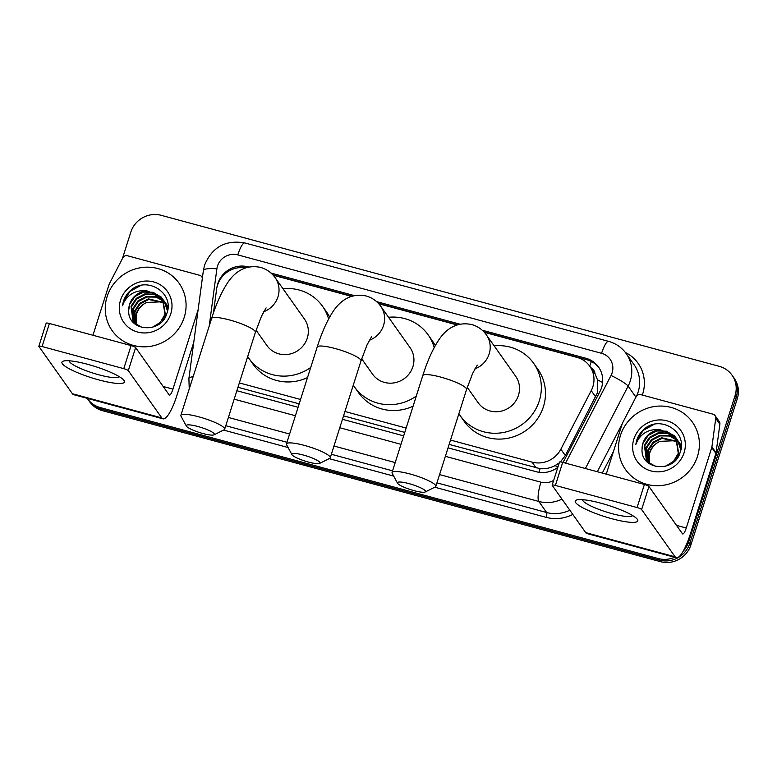 <?xml version="1.0" encoding="UTF-8"?>
<svg xmlns="http://www.w3.org/2000/svg" width="777" height="777" viewBox="0 0 777 777"><rect width="100%" height="100%" fill="white"/><g stroke="black" fill="none" stroke-linecap="round" stroke-linejoin="round"><path stroke-width="1.17" d="M560.382 461.917L565.326 455.536L597.299 393.016L597.494 379.856L595.007 373.756A8.197 7.848 -35.3 0 0 590.802 367.667M450.524 440.064L532.022 462.121A24.602 23.543 -35.3 0 0 560.839 449.213L591.229 390.646A24.602 23.543 -35.3 0 0 592.851 386.732A24.602 23.543 -35.3 0 0 589.801 366.258A24.602 23.543 -35.3 0 0 577.039 357.41L484.324 332.323M589.801 366.258L593.939 372.086A24.602 23.543 144.7 0 1 595.007 373.756M449.145 444.415L540.083 468.677C545.318 469.114 550.31 468.084 555.06 465.608L559.226 462.907M237.956 387.276L299.174 403.846M343.551 415.85L404.768 432.41M239.335 382.925L300.563 399.485M344.93 411.499L406.148 428.059M245.687 267.871A24.602 23.543 -35.3 0 0 216.598 289.287L213.422 312.985M457.07 324.951L378.729 303.749M351.476 296.377L273.135 275.184M562.781 462.383A24.602 23.543 -35.3 0 0 565.025 458.818L599.97 391.462A24.602 23.543 -35.3 0 0 601.592 387.548A24.602 23.543 -35.3 0 0 598.543 367.065A24.602 23.543 -35.3 0 0 585.79 358.226L482.177 330.196M483.964 331.934L586.888 359.78A24.602 23.543 144.7 0 1 599.077 367.861M122.397 258.644L130.808 232.148A24.602 23.543 144.7 0 1 161.247 215.336L719.259 366.326A24.602 23.543 144.7 0 1 732.021 375.165A24.602 23.543 144.7 0 1 735.071 395.648L688.723 541.734A24.602 23.543 144.7 0 1 683.148 551.252M674.64 557.274A24.602 23.543 144.7 0 1 658.284 558.546L100.262 407.566A24.602 23.543 144.7 0 1 87.51 398.727A24.602 23.543 144.7 0 1 87.247 398.339M732.021 375.165L734.226 378.273A24.602 23.543 144.7 0 1 737.276 398.756L690.928 544.852L689.83 543.298A24.602 23.543 144.7 0 1 659.391 560.11L101.369 409.12A24.602 23.543 144.7 0 1 88.617 400.281A24.602 23.543 144.7 0 0 101.369 409.12L659.391 560.11A24.602 23.543 144.7 0 0 689.83 543.298L736.169 397.202L689.83 543.298L688.723 541.734M733.119 376.719A24.602 23.543 144.7 0 1 736.169 397.202A24.602 23.543 144.7 0 0 733.119 376.719M459.994 324.194L376.583 301.622M354.399 295.619L270.998 273.057M248.805 267.045L248.213 266.89A24.602 23.543 -35.3 0 0 216.851 287.781M448.047 447.863L536.208 471.717A24.602 23.543 -35.3 0 0 557.808 467.365M236.868 390.724L298.086 407.284M342.453 419.298L403.681 435.858M272.785 274.796L351.981 296.222M378.37 303.36L457.566 324.796M243.638 267.618A24.602 23.543 144.7 0 1 245.95 267.783M690.928 544.852A24.602 23.543 144.7 0 1 660.489 561.664L102.467 410.674A24.602 23.543 144.7 0 1 89.714 401.835L87.51 398.727M620.444 435.46A41.006 39.229 144.7 0 1 653.156 406.74A41.006 39.229 144.7 0 1 692.433 422.173A41.006 39.229 144.7 0 1 697.513 456.313A41.006 39.229 144.7 0 1 664.811 485.033A41.006 39.229 144.7 0 1 625.524 469.59A41.006 39.229 144.7 0 1 620.444 435.46M676.757 439.102L668.142 433.663L658.546 433.43L650.009 437.859L644.774 445.707L646.6 460.47M646.814 460.78L650.174 464.267M675.893 459.693L678.739 453.904L676.184 438.111L674.077 435.47L660.479 429.836A18.531 17.735 144.7 0 0 642.938 443.113A18.531 17.735 144.7 0 0 642.084 448.776C640.161 470.231 674.387 473.358 680.069 452.593C688.237 432.478 661.295 414.908 644.832 428.535C640.928 431.721 638.208 435.654 636.693 440.345L635.761 444.619L637.461 440.685C642.608 432.226 650.281 428.603 660.479 429.836M676.573 438.772L667.705 433.042L658.109 432.808L649.572 437.237L644.337 445.095L646.377 460.159L647.979 462.082L655.837 466.569M665.627 466.229L673.562 461.334L678.302 453.282L675.747 437.5M677.457 440.462L669.483 436.023L660.304 435.897L651.757 440.326L646.522 448.183L647.571 461.645M677.291 440.112L669.25 435.46L659.867 435.285L651.32 439.714L646.085 447.562L647.319 461.353M678.03 441.909L662.053 438.364L653.515 442.803L648.28 450.65L648.649 462.733M677.903 441.54L661.615 437.752L653.078 442.181L647.843 450.029L648.368 462.47M649.834 463.723A18.531 17.735 144.7 0 1 649.834 452.845A18.531 17.735 144.7 0 1 660.003 441.336C654.836 443.754 651.359 447.484 649.591 452.505L649.543 463.49M675.961 437.81L674.514 436.082L666.394 431.196L656.798 430.953L648.261 435.392L643.026 443.24L642.084 448.776M681.089 448.552L676.816 439.063M677.719 440.277L677.01 439.384M680.817 450L677.495 439.967M681.332 445.881L678.564 441.53M679.467 442.744L678.758 441.851M678.515 441.569L677.729 440.734M681.312 446.26L679.253 442.434M678.321 441.239L677.554 440.394M681.215 445.221L680.506 444.327M680.263 444.036L679.477 443.201M679.205 442.939L678.34 442.162M681.332 445.396L680.312 443.997M680.069 443.706L679.312 442.861M679.04 442.589L678.195 441.792M684.11 452.68A26.739 25.583 144.7 0 1 651.029 470.949A26.739 25.583 144.7 0 1 633.857 439.083A26.739 25.583 144.7 0 1 666.928 420.823A26.739 25.583 144.7 0 1 684.11 452.68M660.003 441.336L676.281 440.666M653.962 424.446L643.259 430.361L636.742 440.413L635.761 444.619M601 503.214A32.799 5.915 17.6 0 1 636.742 518.609A32.799 5.915 17.6 0 1 612.033 518.774A32.799 5.915 17.6 0 1 582.245 507.478A32.799 5.915 17.6 0 1 577.428 499.796A32.799 5.915 17.6 0 1 601 503.214M582.595 499.679A26.243 4.73 -162.4 0 0 612.053 513.665A26.243 4.73 -162.4 0 0 632.585 515.539M606.264 474.145L622.358 423.416A4.099 3.924 -35.3 0 1 622.63 422.766L636.081 396.824A4.099 3.924 -35.3 0 1 640.889 394.667L712.956 414.17A4.099 3.924 -35.3 0 1 715.083 415.646L719.22 421.474A4.099 3.924 144.7 0 1 719.881 424.203L716.054 452.758A4.099 3.924 144.7 0 1 715.899 453.438L690.394 533.838A32.799 7.488 -74.9 0 1 676.311 557.721A32.799 7.488 -74.9 0 1 675.126 556.818L641.627 509.547A4.099 0.738 -162.4 0 0 637.082 507.536L644.405 484.469A4.099 0.738 17.6 0 1 648.941 486.48L682.439 533.75A8.197 1.875 105.1 0 0 682.74 533.974A8.197 1.875 105.1 0 0 686.256 528.01L711.761 447.61A4.099 3.924 -35.3 0 0 711.917 446.921L715.743 418.376A4.099 3.924 -35.3 0 0 715.083 415.646M676.311 557.721L586.907 533.537A32.799 7.488 -74.9 0 1 585.712 532.624L552.224 485.363A4.099 0.738 -162.4 0 1 552.165 485.159A4.099 0.738 -162.4 0 1 555.39 485.431L637.082 507.536M552.165 485.159L559.479 462.092A4.099 0.738 17.6 0 1 562.703 462.364L644.405 484.469M409.023 483.634A14.763 2.661 -162.4 0 0 397.523 483.207A14.763 2.661 -162.4 0 0 413.986 490.637A14.763 2.661 -162.4 0 0 425.184 491.987A14.763 2.661 -162.4 0 0 409.023 483.634M397.523 483.207L392.2 473.339A22.96 4.138 17.6 0 1 392.055 472.503A22.96 4.138 17.6 0 1 410.081 473.999A22.96 4.138 17.6 0 1 435.829 486.383A22.96 4.138 17.6 0 1 435.227 486.994L425.184 491.987M467.259 387.354L478.146 402.729A22.96 21.97 -35.3 0 0 500.145 411.373A22.96 21.97 -35.3 0 0 518.463 395.289A22.96 21.97 -35.3 0 0 515.617 376.175L486.315 334.819C482.76 329.778 477.923 326.359 471.794 324.572C453.321 320.61 442.725 333.537 437.927 341.249C432.177 350.359 427.127 361.81 422.785 375.621L392.055 472.503M494.143 345.862A45.105 43.153 144.7 0 1 533.682 363.374A45.105 43.153 144.7 0 1 539.277 400.922A45.105 43.153 144.7 0 1 503.292 432.507A45.105 43.153 144.7 0 1 460.081 415.53A45.105 43.153 144.7 0 1 458.877 413.733M533.682 363.374L537.82 369.201A45.105 43.153 144.7 0 1 543.414 406.76A45.105 43.153 144.7 0 1 507.43 438.345A45.105 43.153 144.7 0 1 464.219 421.367L460.081 415.53M303.428 455.06A14.763 2.661 -162.4 0 0 291.929 454.642A14.763 2.661 -162.4 0 0 308.391 462.062A14.763 2.661 -162.4 0 0 319.6 463.413A14.763 2.661 -162.4 0 0 303.428 455.06M291.929 454.642L286.606 444.765A22.96 4.138 17.6 0 1 286.46 443.929A22.96 4.138 17.6 0 1 304.487 445.425A22.96 4.138 17.6 0 1 330.235 457.818A22.96 4.138 17.6 0 1 329.642 458.42L319.6 463.413M361.664 358.789L372.562 374.155A22.96 21.97 -35.3 0 0 394.561 382.799A22.96 21.97 -35.3 0 0 412.878 366.715A22.96 21.97 -35.3 0 0 410.033 347.601L380.72 306.245C377.166 301.214 372.329 297.795 366.2 295.998C347.727 292.035 337.131 304.972 332.333 312.684C326.583 321.785 321.542 333.246 317.191 347.047L286.46 443.929M388.549 317.298A45.105 43.153 144.7 0 1 428.098 334.8A45.105 43.153 144.7 0 1 434.197 347.61M428.098 334.8L432.226 340.637A45.105 43.153 144.7 0 1 435.266 345.648M416.307 396.047A45.105 43.153 144.7 0 1 354.497 386.956A45.105 43.153 144.7 0 1 353.282 385.159M413.102 406.167A45.105 43.153 144.7 0 1 358.624 392.793L354.497 386.956M197.834 426.486A14.763 2.661 -162.4 0 0 186.334 426.068A14.763 2.661 -162.4 0 0 202.797 433.488A14.763 2.661 -162.4 0 0 214.005 434.848A14.763 2.661 -162.4 0 0 197.834 426.486M186.334 426.068L181.012 416.2A22.96 4.138 17.6 0 1 180.866 415.355A22.96 4.138 17.6 0 1 198.902 416.851A22.96 4.138 17.6 0 1 224.65 429.244A22.96 4.138 17.6 0 1 224.048 429.846L214.005 434.848M256.07 330.215L266.967 345.59A22.96 21.97 -35.3 0 0 288.966 354.234A22.96 21.97 -35.3 0 0 307.284 338.15A22.96 21.97 -35.3 0 0 304.438 319.036L275.136 277.68C271.581 272.64 266.734 269.221 260.606 267.424C242.133 263.471 231.536 276.398 226.738 284.11C220.989 293.22 215.948 304.671 211.606 318.473L180.866 415.355M282.954 288.723A45.105 43.153 144.7 0 1 322.504 306.225A45.105 43.153 144.7 0 1 328.603 319.036M322.504 306.225L326.641 312.063A45.105 43.153 144.7 0 1 329.681 317.074M310.713 367.482A45.105 43.153 144.7 0 1 248.902 358.391A45.105 43.153 144.7 0 1 247.698 356.585M307.507 377.593A45.105 43.153 144.7 0 1 253.04 364.228L248.902 358.391M87.684 364.326A32.799 5.915 17.6 0 1 123.417 379.72A32.799 5.915 17.6 0 1 98.718 379.885A32.799 5.915 17.6 0 1 68.93 368.589A32.799 5.915 17.6 0 1 64.112 360.907A32.799 5.915 17.6 0 1 87.684 364.326M69.279 360.79A26.243 4.73 -162.4 0 0 98.737 374.776A26.243 4.73 -162.4 0 0 119.269 376.651M92.949 335.256L109.042 284.528A4.099 3.924 -35.3 0 1 109.314 283.877L122.766 257.925A4.099 3.924 -35.3 0 1 127.574 255.779L199.64 275.281A4.099 3.924 -35.3 0 1 201.767 276.758L202.418 277.68M193.745 342.404L177.078 394.949A32.799 7.488 -74.9 0 1 162.995 418.832A32.799 7.488 -74.9 0 1 161.81 417.929L128.312 370.658A4.099 0.738 -162.4 0 0 123.766 368.648L131.09 345.58A4.099 0.738 17.6 0 1 135.625 347.591L169.124 394.862A8.197 1.875 105.1 0 0 169.425 395.085A8.197 1.875 105.1 0 0 172.941 389.112L198.125 309.722M162.995 418.832L73.592 394.648A32.799 7.488 -74.9 0 1 72.397 393.735L38.908 346.474A4.099 0.738 -162.4 0 1 38.85 346.27A4.099 0.738 -162.4 0 1 42.065 346.542L123.766 368.648M38.85 346.27L46.164 323.203A4.099 0.738 17.6 0 1 49.388 323.475L131.09 345.58M202.37 278.098A4.099 3.924 -35.3 0 0 201.767 276.758M107.129 296.571A41.006 39.229 144.7 0 1 139.831 267.851A41.006 39.229 144.7 0 1 179.118 283.284A41.006 39.229 144.7 0 1 184.198 317.424A41.006 39.229 144.7 0 1 151.486 346.144A41.006 39.229 144.7 0 1 112.209 330.701A41.006 39.229 144.7 0 1 107.129 296.571M163.442 300.204L154.827 294.774L145.231 294.541L136.694 298.97L131.459 306.818L133.285 321.581M133.498 321.892L136.859 325.369M162.578 320.804L165.423 315.015L162.869 299.223L160.752 296.571L147.164 290.948A18.531 17.735 144.7 0 0 129.623 304.225A18.531 17.735 144.7 0 0 128.768 309.887C126.845 331.342 161.072 334.469 166.754 313.704C174.922 293.589 147.98 276.02 131.517 289.646C127.613 292.832 124.893 296.765 123.378 301.457L122.445 305.73L124.145 301.797C129.293 293.337 136.966 289.714 147.164 290.948M163.257 299.883L154.39 294.153L144.794 293.92L136.257 298.349L131.022 306.206L133.061 321.27L134.664 323.193L142.521 327.68M152.311 327.34L160.247 322.445L164.986 314.394L162.432 298.601M164.141 301.573L156.167 297.125L146.989 297.008L138.442 301.437L133.207 309.295L134.246 322.756M163.976 301.223L155.934 296.561L146.542 296.387L138.005 300.825L132.77 308.673L134.003 322.465M164.714 303.02L148.737 299.475L140.2 303.904L134.965 311.762L135.334 323.844M164.588 302.651L148.3 298.863L139.763 303.292L134.518 311.14L135.052 323.582M136.519 324.835A18.531 17.735 144.7 0 1 136.519 313.957A18.531 17.735 144.7 0 1 146.688 302.447C141.521 304.866 138.044 308.595 136.276 313.617L136.228 324.601M162.646 298.912L161.198 297.193L153.079 292.307L143.483 292.065L134.945 296.493L129.71 304.351L128.768 309.887M167.774 309.664L163.5 300.175M164.403 301.389L163.694 300.495M167.502 311.111L164.18 301.078M168.007 306.993L165.248 302.642M166.152 303.856L165.443 302.962M165.2 302.68L164.413 301.845M167.997 307.371L165.938 303.545M165.006 302.35L164.238 301.505M167.9 306.332L167.191 305.439M166.948 305.147L166.161 304.312M165.889 304.05L165.025 303.273M168.017 306.507L166.997 305.108M166.754 304.817L165.996 303.972M165.724 303.7L164.879 302.904M170.785 313.791A26.739 25.583 144.7 0 1 137.714 332.061A26.739 25.583 144.7 0 1 120.532 300.194A26.739 25.583 144.7 0 1 153.613 281.925A26.739 25.583 144.7 0 1 170.785 313.791M146.688 302.447L162.966 301.777M140.647 285.547L129.944 291.472L123.426 301.525L122.445 305.73M595.706 396.969L591.229 390.646M589.724 366.142A24.602 5.614 -74.9 0 1 591.375 361.509M539.044 472.299A24.602 5.614 -74.9 0 1 540.083 468.677M555.06 465.608A24.602 3.39 27.4 0 1 557.896 467.094M597.494 379.856A24.602 3.39 27.4 0 1 602.622 382.527M565.326 455.536L560.839 449.213M536.169 467.968L532.022 462.121M586.888 359.78L585.79 358.226M565.559 463.131L611.033 375.476A16.404 15.695 -35.3 0 0 612.111 372.863A16.404 15.695 -35.3 0 0 601.573 353.312L237.781 254.885A16.404 15.695 -35.3 0 0 217.492 266.093A16.404 15.695 -35.3 0 0 216.88 268.823L209.217 326.01M601.573 353.312A16.404 3.739 105.1 0 1 608.614 341.375C615.918 343.424 621.794 347.504 626.223 353.613A32.799 31.391 144.7 0 1 630.283 380.924A32.799 31.391 144.7 0 1 628.127 386.14L635.916 397.144M608.614 341.375L244.823 242.939C225.621 239.656 212.218 247.008 204.613 265.025L203.38 270.532A16.404 3.564 7.6 0 1 216.88 268.823M625.349 352.447A36.907 35.315 144.7 0 1 642.686 394.026A36.907 35.315 144.7 0 1 642.336 395.066M636.509 396.163A32.799 31.391 -35.3 0 0 638.14 392.016A32.799 31.391 -35.3 0 0 634.081 364.704L626.223 353.613M613.393 451.67L602.292 473.076M572.814 514.413A36.907 35.315 144.7 0 1 546.134 517.346L434.77 487.218M393.686 476.107L329.176 458.653M288.092 447.533L223.591 430.079M658.284 558.546L660.489 561.664M735.071 395.648L737.276 398.756M100.262 407.566L102.467 410.674M561.965 499.116A32.799 31.391 144.7 0 1 538.801 501.447L546.658 512.529A32.799 31.391 -35.3 0 0 569.823 510.198M611.033 375.476A16.404 2.263 27.4 0 1 628.127 386.14L585.392 468.502M597.328 471.736L622.299 423.601M445.367 456.322L540.928 482.177A16.404 3.739 105.1 0 0 538.801 501.447L439.568 474.592M395.202 462.587L333.974 446.027M289.607 434.022L228.389 417.453M225.767 425.709L286.985 442.268M331.361 454.283L392.579 470.843M436.956 482.847L546.658 512.529A4.099 0.932 -74.9 0 1 546.134 517.346M234.178 399.184L295.406 415.744M339.772 427.748L400.99 444.318M540.928 482.177A16.404 15.695 -35.3 0 0 553.68 480.38M203.38 270.532L188.908 378.496A16.404 3.564 7.6 0 1 193.123 376.728M244.823 242.939A16.404 3.739 105.1 0 0 237.781 254.885M585.712 532.624L675.126 556.818M562.703 462.364L555.39 485.431M676.495 525.369L686.256 528.01M715.899 453.438L711.761 447.61M648.941 486.48L641.627 509.547M711.917 446.921L716.054 452.758M719.881 424.203L715.743 418.376M474.893 368.89A22.96 21.97 -35.3 0 0 489.16 353.933A22.96 21.97 -35.3 0 0 486.315 334.819M477.292 365.073L472.688 373.319L466.559 389.5A22.96 4.138 -162.4 0 0 440.812 377.117A22.96 4.138 -162.4 0 0 422.785 375.621M369.298 340.316A22.96 21.97 -35.3 0 0 383.566 325.369A22.96 21.97 -35.3 0 0 380.72 306.245M371.697 336.499L367.103 344.755L360.975 360.936A22.96 4.138 -162.4 0 0 335.227 348.543A22.96 4.138 -162.4 0 0 317.191 347.047M263.714 311.752A22.96 21.97 -35.3 0 0 277.981 296.795A22.96 21.97 -35.3 0 0 275.136 277.68M266.103 307.935L261.509 316.181L255.38 332.362A22.96 4.138 -162.4 0 0 229.633 319.978A22.96 4.138 -162.4 0 0 211.606 318.473M72.397 393.735L161.81 417.929M49.388 323.475L42.065 346.542M163.18 386.48L172.941 389.112M135.625 347.591L128.312 370.658M188.908 378.496L189.229 388.995M466.559 389.5L435.829 486.383M360.975 360.936L330.235 457.818M255.38 332.362L224.65 429.244"/></g></svg>
